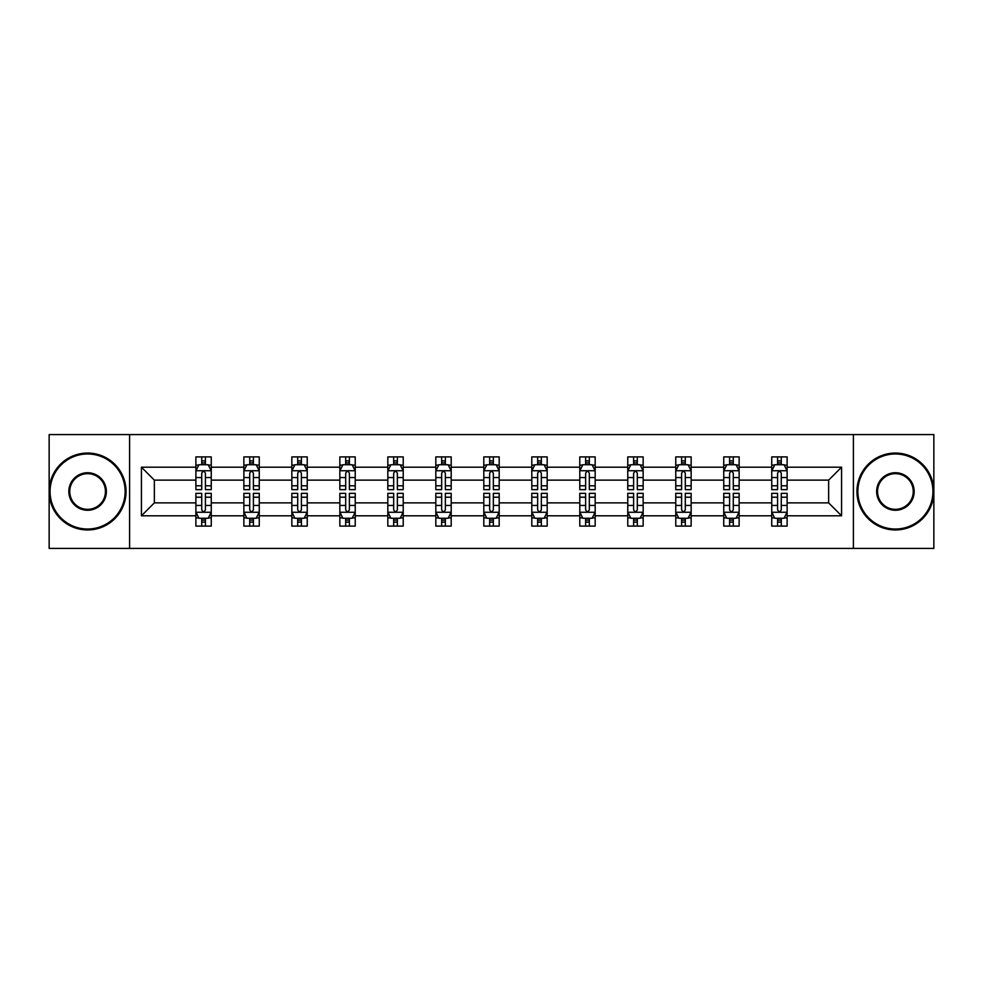 <?xml version="1.0" encoding="UTF-8"?>
<svg xmlns="http://www.w3.org/2000/svg" width="983" height="983" viewBox="0 0 983 983"><rect width="100%" height="100%" fill="white"/><g stroke="black" fill="none" stroke-linecap="round" stroke-linejoin="round"><path stroke-width="1.47" d="M853.404 548.403L933.85 548.403L933.85 434.597L853.404 434.597L853.404 548.403L129.596 548.403L129.596 434.597L49.15 434.597L49.15 548.403L129.596 548.403M787.113 515.805L787.113 502.878L828.644 502.878L841.571 515.805L787.113 515.805L787.113 526.102L781.276 526.102L781.276 518.262M853.404 434.597L129.596 434.597M771.741 515.805L739.13 515.805L739.13 502.878L771.741 502.878L771.741 526.102L787.113 526.102L787.113 517.894L784.225 517.894M739.13 515.805L739.13 526.102L733.281 526.102L733.281 518.262M723.746 515.805L691.147 515.805L691.147 502.878L723.746 502.878L723.746 526.102L739.13 526.102L739.13 517.894L736.242 517.894M691.147 515.805L691.147 526.102L685.298 526.102L685.298 518.262M675.763 515.805L643.152 515.805L643.152 502.878L675.763 502.878L675.763 526.102L691.147 526.102L691.147 517.894L688.247 517.894M643.152 515.805L643.152 526.102L637.303 526.102L637.303 518.262M627.768 515.805L595.17 515.805L595.17 502.878L627.768 502.878L627.768 526.102L643.152 526.102L643.152 517.894L640.265 517.894M595.17 515.805L595.17 526.102L589.321 526.102L589.321 518.262M579.786 515.805L547.175 515.805L547.175 502.878L579.786 502.878L579.786 526.102L595.17 526.102L595.17 517.894L592.27 517.894M547.175 515.805L547.175 526.102L541.338 526.102L541.338 518.262M531.803 515.805L499.192 515.805L499.192 502.878L531.803 502.878L531.803 526.102L547.175 526.102L547.175 517.894L544.287 517.894M499.192 515.805L499.192 526.102L493.343 526.102L493.343 518.262M483.808 515.805L451.197 515.805L451.197 502.878L483.808 502.878L483.808 526.102L499.192 526.102L499.192 517.894L496.304 517.894M451.197 515.805L451.197 526.102L445.36 526.102L445.36 518.262M435.825 515.805L403.214 515.805L403.214 502.878L435.825 502.878L435.825 526.102L451.197 526.102L451.197 517.894L448.309 517.894M403.214 515.805L403.214 526.102L397.365 526.102L397.365 518.262M387.83 515.805L355.232 515.805L355.232 502.878L387.83 502.878L387.83 526.102L403.214 526.102L403.214 517.894L400.327 517.894M355.232 515.805L355.232 526.102L349.383 526.102L349.383 518.262M339.848 515.805L307.237 515.805L307.237 502.878L339.848 502.878L339.848 526.102L355.232 526.102L355.232 517.894L352.332 517.894M307.237 515.805L307.237 526.102L301.4 526.102L301.4 518.262M291.853 515.805L259.254 515.805L259.254 502.878L291.853 502.878L291.853 526.102L307.237 526.102L307.237 517.894L304.349 517.894M259.254 515.805L259.254 526.102L253.405 526.102L253.405 518.262M243.87 515.805L211.259 515.805L211.259 502.878L243.87 502.878L243.87 526.102L259.254 526.102L259.254 517.894L256.354 517.894M211.259 515.805L211.259 526.102L205.422 526.102L205.422 518.262M195.887 515.805L141.429 515.805L141.429 467.195L195.887 467.195L195.887 480.122L154.356 480.122L154.356 502.878L195.887 502.878L195.887 526.102L211.259 526.102L211.259 517.894L208.371 517.894M198.775 465.106L195.887 465.106L195.887 456.898L195.887 467.195M201.724 464.738L201.724 456.898L195.887 456.898L211.259 456.898L211.259 467.195L243.87 467.195L243.87 456.898L259.254 456.898L259.254 467.195L291.853 467.195L291.853 456.898L307.237 456.898L307.237 467.195L339.848 467.195L339.848 456.898L355.232 456.898L355.232 467.195L387.83 467.195L387.83 456.898L403.214 456.898L403.214 467.195L435.825 467.195L435.825 456.898L451.197 456.898L451.197 467.195L483.808 467.195L483.808 456.898L499.192 456.898L499.192 467.195L531.803 467.195L531.803 456.898L547.175 456.898L547.175 467.195L579.786 467.195L579.786 456.898L595.17 456.898L595.17 467.195L627.768 467.195L627.768 456.898L643.152 456.898L643.152 467.195L675.763 467.195L675.763 456.898L691.147 456.898L691.147 467.195L723.746 467.195L723.746 456.898L739.13 456.898L739.13 467.195L771.741 467.195L771.741 456.898L787.113 456.898L787.113 467.195L841.571 467.195L841.571 515.805M771.741 467.195L771.741 480.122L739.13 480.122L739.13 467.195M723.746 467.195L723.746 480.122L691.147 480.122L691.147 467.195M675.763 467.195L675.763 480.122L643.152 480.122L643.152 467.195M627.768 467.195L627.768 480.122L595.17 480.122L595.17 467.195M579.786 467.195L579.786 480.122L547.175 480.122L547.175 467.195M531.803 467.195L531.803 480.122L499.192 480.122L499.192 467.195M483.808 467.195L483.808 480.122L451.197 480.122L451.197 467.195M435.825 467.195L435.825 480.122L403.214 480.122L403.214 467.195M387.83 467.195L387.83 480.122L355.232 480.122L355.232 467.195M339.848 467.195L339.848 480.122L307.237 480.122L307.237 467.195M291.853 467.195L291.853 480.122L259.254 480.122L259.254 467.195M243.87 467.195L243.87 480.122L211.259 480.122L211.259 467.195M141.429 467.195L154.356 480.122M828.644 502.878L828.644 480.122L787.113 480.122L787.113 467.195M777.578 464.578L781.276 464.578M729.595 464.578L733.281 464.578M681.6 464.578L685.298 464.578M633.617 464.578L637.303 464.578M585.635 464.578L589.321 464.578M537.64 464.578L541.338 464.578M489.657 464.578L493.343 464.578M441.662 464.578L445.36 464.578M393.679 464.578L397.365 464.578M345.697 464.578L349.383 464.578M297.702 464.578L301.4 464.578M249.719 464.578L253.405 464.578M201.724 464.578L205.422 464.578M201.724 518.422L205.422 518.422M249.719 518.422L253.405 518.422M297.702 518.422L301.4 518.422M345.697 518.422L349.383 518.422M393.679 518.422L397.365 518.422M441.662 518.422L445.36 518.422M489.657 518.422L493.343 518.422M537.64 518.422L541.338 518.422M585.635 518.422L589.321 518.422M633.617 518.422L637.303 518.422M681.6 518.422L685.298 518.422M729.595 518.422L733.281 518.422M777.578 518.422L781.276 518.422M154.356 502.878L141.429 515.805M841.571 467.195L828.644 480.122M205.422 460.892L201.724 460.892M195.887 485.799L195.887 489.657L201.724 489.657L201.724 485.799L195.887 485.799L195.887 480.122M211.259 480.122L211.259 489.657L205.422 489.657L205.422 473.192C204.194 470.832 202.965 470.832 201.724 473.192L201.724 485.799M208.371 465.106L211.259 465.106L211.259 456.898L205.422 456.898L205.422 464.738M211.259 470.894L208.187 464.738L198.959 464.738L195.887 470.894M201.724 522.108L205.422 522.108M211.259 497.201L211.259 493.343L205.422 493.343L205.422 497.201L211.259 497.201L211.259 502.878M195.887 502.878L195.887 493.343L201.724 493.343L201.724 509.808C202.953 512.168 204.181 512.168 205.422 509.808L205.422 497.201M198.775 517.894L195.887 517.894L195.887 526.102L201.724 526.102L201.724 518.262M195.887 512.106L198.959 518.262L208.187 518.262L211.259 512.106M87.598 453.974A37.526 37.526 0 0 0 50.072 491.5A37.526 37.526 0 0 0 87.598 529.026A37.526 37.526 0 0 0 125.136 491.5A37.526 37.526 0 0 0 87.598 453.974M87.598 529.948A38.448 38.448 0 0 1 49.15 491.5A38.448 38.448 0 0 1 87.598 453.052A38.448 38.448 0 0 1 126.057 491.5A38.448 38.448 0 0 1 87.598 529.948M87.598 472.737A18.763 18.763 0 0 1 106.361 491.5A18.763 18.763 0 0 1 87.598 510.263A18.763 18.763 0 0 1 68.835 491.5A18.763 18.763 0 0 1 87.598 472.737M87.598 509.341A17.841 17.841 0 0 0 105.439 491.5A17.841 17.841 0 0 0 87.598 473.659A17.841 17.841 0 0 0 69.756 491.5A17.841 17.841 0 0 0 87.598 509.341M895.402 453.974A37.526 37.526 0 0 0 857.864 491.5A37.526 37.526 0 0 0 895.402 529.026A37.526 37.526 0 0 0 932.928 491.5A37.526 37.526 0 0 0 895.402 453.974M895.402 529.948A38.448 38.448 0 0 1 856.943 491.5A38.448 38.448 0 0 1 895.402 453.052A38.448 38.448 0 0 1 933.85 491.5A38.448 38.448 0 0 1 895.402 529.948M895.402 472.737A18.763 18.763 0 0 1 914.165 491.5A18.763 18.763 0 0 1 895.402 510.263A18.763 18.763 0 0 1 876.639 491.5A18.763 18.763 0 0 1 895.402 472.737M895.402 509.341A17.841 17.841 0 0 0 913.244 491.5A17.841 17.841 0 0 0 895.402 473.659A17.841 17.841 0 0 0 877.561 491.5A17.841 17.841 0 0 0 895.402 509.341M253.405 460.892L249.719 460.892M246.758 465.106L243.87 465.106L243.87 456.898L249.719 456.898L249.719 464.738M243.87 485.799L243.87 489.657L249.719 489.657L249.719 485.799L243.87 485.799L243.87 480.122M259.254 480.122L259.254 489.657L253.405 489.657L253.405 473.192C252.176 470.832 250.948 470.832 249.719 473.192L249.719 485.799M256.354 465.106L259.254 465.106L259.254 456.898L253.405 456.898L253.405 464.738M259.254 470.894L256.17 464.738L246.942 464.738L243.87 470.894M301.4 460.892L297.702 460.892M294.753 465.106L291.853 465.106L291.853 456.898L297.702 456.898L297.702 464.738M291.853 485.799L291.853 489.657L297.702 489.657L297.702 485.799L291.853 485.799L291.853 480.122M307.237 480.122L307.237 489.657L301.4 489.657L301.4 473.192C300.171 470.832 298.93 470.832 297.702 473.192L297.702 485.799M304.349 465.106L307.237 465.106L307.237 456.898L301.4 456.898L301.4 464.738M307.237 470.894L304.165 464.738L294.937 464.738L291.853 470.894M249.719 522.108L253.405 522.108M259.254 497.201L259.254 493.343L253.405 493.343L253.405 497.201L259.254 497.201L259.254 502.878M243.87 502.878L243.87 493.343L249.719 493.343L249.719 509.808C250.948 512.168 252.176 512.168 253.405 509.808L253.405 497.201M246.758 517.894L243.87 517.894L243.87 526.102L249.719 526.102L249.719 518.262M243.87 512.106L246.942 518.262L256.17 518.262L259.254 512.106M297.702 522.108L301.4 522.108M307.237 497.201L307.237 493.343L301.4 493.343L301.4 497.201L307.237 497.201L307.237 502.878M291.853 502.878L291.853 493.343L297.702 493.343L297.702 509.808C298.93 512.168 300.159 512.168 301.4 509.808L301.4 497.201M294.753 517.894L291.853 517.894L291.853 526.102L297.702 526.102L297.702 518.262M291.853 512.106L294.937 518.262L304.165 518.262L307.237 512.106M349.383 460.892L345.697 460.892M342.735 465.106L339.848 465.106L339.848 456.898L345.697 456.898L345.697 464.738M339.848 485.799L339.848 489.657L345.697 489.657L345.697 485.799L339.848 485.799L339.848 480.122M355.232 480.122L355.232 489.657L349.383 489.657L349.383 473.192C348.154 470.832 346.925 470.832 345.697 473.192L345.697 485.799M352.332 465.106L355.232 465.106L355.232 456.898L349.383 456.898L349.383 464.738M355.232 470.894L352.147 464.738L342.92 464.738L339.848 470.894M345.697 522.108L349.383 522.108M355.232 497.201L355.232 493.343L349.383 493.343L349.383 497.201L355.232 497.201L355.232 502.878M339.848 502.878L339.848 493.343L345.697 493.343L345.697 509.808C346.925 512.168 348.154 512.168 349.383 509.808L349.383 497.201M342.735 517.894L339.848 517.894L339.848 526.102L345.697 526.102L345.697 518.262M339.848 512.106L342.92 518.262L352.147 518.262L355.232 512.106M397.365 460.892L393.679 460.892M390.73 465.106L387.83 465.106L387.83 456.898L393.679 456.898L393.679 464.738M387.83 485.799L387.83 489.657L393.679 489.657L393.679 485.799L387.83 485.799L387.83 480.122M403.214 480.122L403.214 489.657L397.365 489.657L397.365 473.192C396.137 470.832 394.908 470.832 393.679 473.192L393.679 485.799M400.327 465.106L403.214 465.106L403.214 456.898L397.365 456.898L397.365 464.738M403.214 470.894L400.142 464.738L390.915 464.738L387.83 470.894M393.679 522.108L397.365 522.108M403.214 497.201L403.214 493.343L397.365 493.343L397.365 497.201L403.214 497.201L403.214 502.878M387.83 502.878L387.83 493.343L393.679 493.343L393.679 509.808C394.908 512.168 396.137 512.168 397.365 509.808L397.365 497.201M390.73 517.894L387.83 517.894L387.83 526.102L393.679 526.102L393.679 518.262M387.83 512.106L390.915 518.262L400.142 518.262L403.214 512.106M445.36 460.892L441.662 460.892M438.713 465.106L435.825 465.106L435.825 456.898L441.662 456.898L441.662 464.738M435.825 485.799L435.825 489.657L441.662 489.657L441.662 485.799L435.825 485.799L435.825 480.122M451.197 480.122L451.197 489.657L445.36 489.657L445.36 473.192C444.132 470.832 442.903 470.832 441.662 473.192L441.662 485.799M448.309 465.106L451.197 465.106L451.197 456.898L445.36 456.898L445.36 464.738M451.197 470.894L448.125 464.738L438.897 464.738L435.825 470.894M441.662 522.108L445.36 522.108M451.197 497.201L451.197 493.343L445.36 493.343L445.36 497.201L451.197 497.201L451.197 502.878M435.825 502.878L435.825 493.343L441.662 493.343L441.662 509.808C442.891 512.168 444.132 512.168 445.36 509.808L445.36 497.201M438.713 517.894L435.825 517.894L435.825 526.102L441.662 526.102L441.662 518.262M435.825 512.106L438.897 518.262L448.125 518.262L451.197 512.106M493.343 460.892L489.657 460.892M486.696 465.106L483.808 465.106L483.808 456.898L489.657 456.898L489.657 464.738M483.808 485.799L483.808 489.657L489.657 489.657L489.657 485.799L483.808 485.799L483.808 480.122M499.192 480.122L499.192 489.657L493.343 489.657L493.343 473.192C492.114 470.832 490.886 470.832 489.657 473.192L489.657 485.799M496.304 465.106L499.192 465.106L499.192 456.898L493.343 456.898L493.343 464.738M499.192 470.894L496.12 464.738L486.88 464.738L483.808 470.894M489.657 522.108L493.343 522.108M499.192 497.201L499.192 493.343L493.343 493.343L493.343 497.201L499.192 497.201L499.192 502.878M483.808 502.878L483.808 493.343L489.657 493.343L489.657 509.808C490.886 512.168 492.114 512.168 493.343 509.808L493.343 497.201M486.696 517.894L483.808 517.894L483.808 526.102L489.657 526.102L489.657 518.262M483.808 512.106L486.88 518.262L496.12 518.262L499.192 512.106M541.338 460.892L537.64 460.892M534.691 465.106L531.803 465.106L531.803 456.898L537.64 456.898L537.64 464.738M531.803 485.799L531.803 489.657L537.64 489.657L537.64 485.799L531.803 485.799L531.803 480.122M547.175 480.122L547.175 489.657L541.338 489.657L541.338 473.192C540.109 470.832 538.868 470.832 537.64 473.192L537.64 485.799M544.287 465.106L547.175 465.106L547.175 456.898L541.338 456.898L541.338 464.738M547.175 470.894L544.103 464.738L534.875 464.738L531.803 470.894M537.64 522.108L541.338 522.108M547.175 497.201L547.175 493.343L541.338 493.343L541.338 497.201L547.175 497.201L547.175 502.878M531.803 502.878L531.803 493.343L537.64 493.343L537.64 509.808C538.868 512.168 540.097 512.168 541.338 509.808L541.338 497.201M534.691 517.894L531.803 517.894L531.803 526.102L537.64 526.102L537.64 518.262M531.803 512.106L534.875 518.262L544.103 518.262L547.175 512.106M589.321 460.892L585.635 460.892M582.673 465.106L579.786 465.106L579.786 456.898L585.635 456.898L585.635 464.738M579.786 485.799L579.786 489.657L585.635 489.657L585.635 485.799L579.786 485.799L579.786 480.122M595.17 480.122L595.17 489.657L589.321 489.657L589.321 473.192C588.092 470.832 586.863 470.832 585.635 473.192L585.635 485.799M592.27 465.106L595.17 465.106L595.17 456.898L589.321 456.898L589.321 464.738M595.17 470.894L592.085 464.738L582.858 464.738L579.786 470.894M585.635 522.108L589.321 522.108M595.17 497.201L595.17 493.343L589.321 493.343L589.321 497.201L595.17 497.201L595.17 502.878M579.786 502.878L579.786 493.343L585.635 493.343L585.635 509.808C586.863 512.168 588.092 512.168 589.321 509.808L589.321 497.201M582.673 517.894L579.786 517.894L579.786 526.102L585.635 526.102L585.635 518.262M579.786 512.106L582.858 518.262L592.085 518.262L595.17 512.106M637.303 460.892L633.617 460.892M630.668 465.106L627.768 465.106L627.768 456.898L633.617 456.898L633.617 464.738M627.768 485.799L627.768 489.657L633.617 489.657L633.617 485.799L627.768 485.799L627.768 480.122M643.152 480.122L643.152 489.657L637.303 489.657L637.303 473.192C636.075 470.832 634.846 470.832 633.617 473.192L633.617 485.799M640.265 465.106L643.152 465.106L643.152 456.898L637.303 456.898L637.303 464.738M643.152 470.894L640.08 464.738L630.853 464.738L627.768 470.894M685.298 460.892L681.6 460.892M678.651 465.106L675.763 465.106L675.763 456.898L681.6 456.898L681.6 464.738M675.763 485.799L675.763 489.657L681.6 489.657L681.6 485.799L675.763 485.799L675.763 480.122M691.147 480.122L691.147 489.657L685.298 489.657L685.298 473.192C684.07 470.832 682.841 470.832 681.6 473.192L681.6 485.799M688.247 465.106L691.147 465.106L691.147 456.898L685.298 456.898L685.298 464.738M691.147 470.894L688.063 464.738L678.835 464.738L675.763 470.894M733.281 460.892L729.595 460.892M726.646 465.106L723.746 465.106L723.746 456.898L729.595 456.898L729.595 464.738M723.746 485.799L723.746 489.657L729.595 489.657L729.595 485.799L723.746 485.799L723.746 480.122M739.13 480.122L739.13 489.657L733.281 489.657L733.281 473.192C732.052 470.832 730.824 470.832 729.595 473.192L729.595 485.799M736.242 465.106L739.13 465.106L739.13 456.898L733.281 456.898L733.281 464.738M739.13 470.894L736.058 464.738L726.83 464.738L723.746 470.894M633.617 522.108L637.303 522.108M643.152 497.201L643.152 493.343L637.303 493.343L637.303 497.201L643.152 497.201L643.152 502.878M627.768 502.878L627.768 493.343L633.617 493.343L633.617 509.808C634.846 512.168 636.075 512.168 637.303 509.808L637.303 497.201M630.668 517.894L627.768 517.894L627.768 526.102L633.617 526.102L633.617 518.262M627.768 512.106L630.853 518.262L640.08 518.262L643.152 512.106M681.6 522.108L685.298 522.108M691.147 497.201L691.147 493.343L685.298 493.343L685.298 497.201L691.147 497.201L691.147 502.878M675.763 502.878L675.763 493.343L681.6 493.343L681.6 509.808C682.829 512.168 684.07 512.168 685.298 509.808L685.298 497.201M678.651 517.894L675.763 517.894L675.763 526.102L681.6 526.102L681.6 518.262M675.763 512.106L678.835 518.262L688.063 518.262L691.147 512.106M729.595 522.108L733.281 522.108M739.13 497.201L739.13 493.343L733.281 493.343L733.281 497.201L739.13 497.201L739.13 502.878M723.746 502.878L723.746 493.343L729.595 493.343L729.595 509.808C730.824 512.168 732.052 512.168 733.281 509.808L733.281 497.201M726.646 517.894L723.746 517.894L723.746 526.102L729.595 526.102L729.595 518.262M723.746 512.106L726.83 518.262L736.058 518.262L739.13 512.106M781.276 460.892L777.578 460.892M774.629 465.106L771.741 465.106L771.741 456.898L777.578 456.898L777.578 464.738M771.741 485.799L771.741 489.657L777.578 489.657L777.578 485.799L771.741 485.799L771.741 480.122M787.113 480.122L787.113 489.657L781.276 489.657L781.276 473.192C780.047 470.832 778.819 470.832 777.578 473.192L777.578 485.799M784.225 465.106L787.113 465.106L787.113 456.898L781.276 456.898L781.276 464.738M787.113 470.894L784.041 464.738L774.813 464.738L771.741 470.894M777.578 522.108L781.276 522.108M787.113 497.201L787.113 493.343L781.276 493.343L781.276 497.201L787.113 497.201L787.113 502.878M771.741 502.878L771.741 493.343L777.578 493.343L777.578 509.808C778.806 512.168 780.035 512.168 781.276 509.808L781.276 497.201M774.629 517.894L771.741 517.894L771.741 526.102L777.578 526.102L777.578 518.262M771.741 512.106L774.813 518.262L784.041 518.262L787.113 512.106M211.185 470.734L195.961 470.734M211.259 485.799L205.422 485.799M201.724 477.554L195.887 477.554M211.259 477.554L205.422 477.554M205.422 462.846L201.724 462.846M195.961 512.266L211.185 512.266M195.887 497.201L201.724 497.201M205.422 505.446L211.259 505.446M195.887 505.446L201.724 505.446M201.724 520.154L205.422 520.154M259.168 470.734L243.944 470.734M259.254 485.799L253.405 485.799M249.719 477.554L243.87 477.554M259.254 477.554L253.405 477.554M253.405 462.846L249.719 462.846M307.163 470.734L291.939 470.734M307.237 485.799L301.4 485.799M297.702 477.554L291.853 477.554M307.237 477.554L301.4 477.554M301.4 462.846L297.702 462.846M243.944 512.266L259.168 512.266M243.87 497.201L249.719 497.201M253.405 505.446L259.254 505.446M243.87 505.446L249.719 505.446M249.719 520.154L253.405 520.154M291.939 512.266L307.163 512.266M291.853 497.201L297.702 497.201M301.4 505.446L307.237 505.446M291.853 505.446L297.702 505.446M297.702 520.154L301.4 520.154M355.146 470.734L339.921 470.734M355.232 485.799L349.383 485.799M345.697 477.554L339.848 477.554M355.232 477.554L349.383 477.554M349.383 462.846L345.697 462.846M339.921 512.266L355.146 512.266M339.848 497.201L345.697 497.201M349.383 505.446L355.232 505.446M339.848 505.446L345.697 505.446M345.697 520.154L349.383 520.154M403.141 470.734L387.916 470.734M403.214 485.799L397.365 485.799M393.679 477.554L387.83 477.554M403.214 477.554L397.365 477.554M397.365 462.846L393.679 462.846M387.916 512.266L403.141 512.266M387.83 497.201L393.679 497.201M397.365 505.446L403.214 505.446M387.83 505.446L393.679 505.446M393.679 520.154L397.365 520.154M451.123 470.734L435.899 470.734M451.197 485.799L445.36 485.799M441.662 477.554L435.825 477.554M451.197 477.554L445.36 477.554M445.36 462.846L441.662 462.846M435.899 512.266L451.123 512.266M435.825 497.201L441.662 497.201M445.36 505.446L451.197 505.446M435.825 505.446L441.662 505.446M441.662 520.154L445.36 520.154M499.118 470.734L483.882 470.734M499.192 485.799L493.343 485.799M489.657 477.554L483.808 477.554M499.192 477.554L493.343 477.554M493.343 462.846L489.657 462.846M483.882 512.266L499.118 512.266M483.808 497.201L489.657 497.201M493.343 505.446L499.192 505.446M483.808 505.446L489.657 505.446M489.657 520.154L493.343 520.154M547.101 470.734L531.877 470.734M547.175 485.799L541.338 485.799M537.64 477.554L531.803 477.554M547.175 477.554L541.338 477.554M541.338 462.846L537.64 462.846M531.877 512.266L547.101 512.266M531.803 497.201L537.64 497.201M541.338 505.446L547.175 505.446M531.803 505.446L537.64 505.446M537.64 520.154L541.338 520.154M595.084 470.734L579.859 470.734M595.17 485.799L589.321 485.799M585.635 477.554L579.786 477.554M595.17 477.554L589.321 477.554M589.321 462.846L585.635 462.846M579.859 512.266L595.084 512.266M579.786 497.201L585.635 497.201M589.321 505.446L595.17 505.446M579.786 505.446L585.635 505.446M585.635 520.154L589.321 520.154M643.079 470.734L627.854 470.734M643.152 485.799L637.303 485.799M633.617 477.554L627.768 477.554M643.152 477.554L637.303 477.554M637.303 462.846L633.617 462.846M691.061 470.734L675.837 470.734M691.147 485.799L685.298 485.799M681.6 477.554L675.763 477.554M691.147 477.554L685.298 477.554M685.298 462.846L681.6 462.846M739.056 470.734L723.832 470.734M739.13 485.799L733.281 485.799M729.595 477.554L723.746 477.554M739.13 477.554L733.281 477.554M733.281 462.846L729.595 462.846M627.854 512.266L643.079 512.266M627.768 497.201L633.617 497.201M637.303 505.446L643.152 505.446M627.768 505.446L633.617 505.446M633.617 520.154L637.303 520.154M675.837 512.266L691.061 512.266M675.763 497.201L681.6 497.201M685.298 505.446L691.147 505.446M675.763 505.446L681.6 505.446M681.6 520.154L685.298 520.154M723.832 512.266L739.056 512.266M723.746 497.201L729.595 497.201M733.281 505.446L739.13 505.446M723.746 505.446L729.595 505.446M729.595 520.154L733.281 520.154M787.039 470.734L771.815 470.734M787.113 485.799L781.276 485.799M777.578 477.554L771.741 477.554M787.113 477.554L781.276 477.554M781.276 462.846L777.578 462.846M771.815 512.266L787.039 512.266M771.741 497.201L777.578 497.201M781.276 505.446L787.113 505.446M771.741 505.446L777.578 505.446M777.578 520.154L781.276 520.154"/></g></svg>
